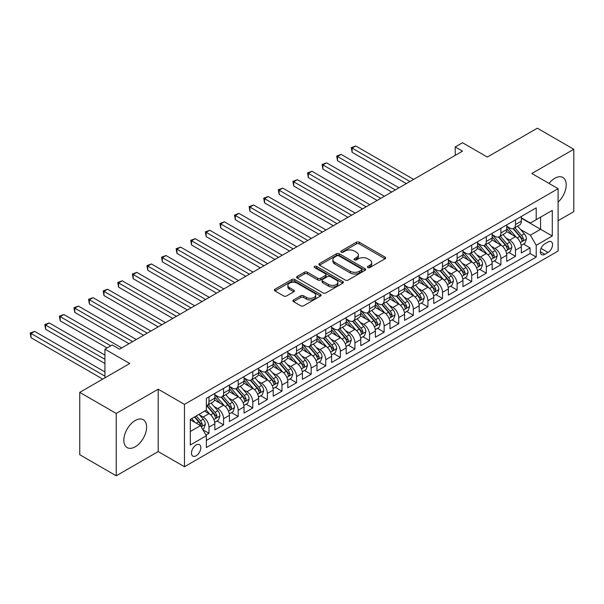 <?xml version="1.0" encoding="UTF-8"?>
<svg xmlns="http://www.w3.org/2000/svg" width="604" height="604" viewBox="0 0 604 604"><rect width="100%" height="100%" fill="white"/><g stroke="black" fill="none" stroke-linecap="round" stroke-linejoin="round"><path stroke-width="0.91" d="M367.828 267.557A1.419 0.815 0 0 0 369.837 267.557L385.058 258.769A2.023 1.17 0 0 0 385.646 257.946A2.023 1.17 0 0 0 385.058 257.115L359.267 242.227A2.023 1.17 0 0 0 356.405 242.227L341.184 251.015A1.419 0.815 0 0 0 340.769 251.596A1.419 0.815 0 0 0 341.184 252.178A1.419 0.815 0 0 0 343.185 252.178L345.156 251.037A6.485 3.745 0 0 1 354.329 251.037L356.473 252.276A6.485 3.745 0 0 1 358.376 254.926A6.485 3.745 0 0 1 356.473 257.576L354.503 258.708A1.419 0.815 0 0 0 354.087 259.29A1.419 0.815 0 0 0 354.503 259.871A1.419 0.815 0 0 0 356.511 259.871L358.482 258.731A6.485 3.745 0 0 1 367.647 258.731L369.799 259.969A6.485 3.745 0 0 1 371.702 262.619A6.485 3.745 0 0 1 369.799 265.262L367.828 266.402A1.419 0.815 0 0 0 367.413 266.983A1.419 0.815 0 0 0 367.828 267.557L367.828 266.402M135.213 446.809A16.097 9.294 120 0 0 145.73 432.623A16.097 9.294 120 0 0 143.261 419.72A16.097 9.294 120 0 0 135.213 420.52A16.097 9.294 120 0 0 124.696 434.706A16.097 9.294 120 0 0 127.165 447.609A16.097 9.294 120 0 0 135.213 446.809M558.111 202.091A16.097 9.294 120 0 0 562.875 177.463A16.097 9.294 120 0 0 554.827 178.255A16.097 9.294 120 0 0 549.036 183.427M196.149 455.786A6.606 3.813 120 0 0 200.46 449.965A6.606 3.813 120 0 0 199.448 444.672A6.606 3.813 120 0 0 196.149 444.997A6.606 3.813 120 0 0 191.83 450.818A6.606 3.813 120 0 0 192.842 456.111A6.606 3.813 120 0 0 196.149 455.786M293.514 299.962A2.023 1.17 0 0 0 292.917 300.792A2.023 1.17 0 0 0 293.514 301.615L300.747 305.79A2.023 1.17 0 0 0 303.608 305.79L320.52 296.036A2.023 1.17 0 0 0 321.109 295.205A2.023 1.17 0 0 0 320.52 294.382L294.729 279.493A2.023 1.17 0 0 0 291.868 279.493L274.956 289.248A2.023 1.17 0 0 0 274.367 290.079A2.023 1.17 0 0 0 274.956 290.901L283.699 295.952A2.023 1.17 0 0 0 286.56 295.952L293.801 291.77A2.023 1.17 0 0 0 294.39 290.947A2.023 1.17 0 0 0 293.801 290.116L289.467 287.617A5.421 3.126 0 0 1 287.874 285.405A5.421 3.126 0 0 1 291.226 282.513A5.421 3.126 0 0 1 297.13 283.193L314.103 292.993A5.421 3.126 0 0 1 315.696 295.205A5.421 3.126 0 0 1 312.351 298.097A5.421 3.126 0 0 1 306.439 297.417L303.608 295.786A2.023 1.17 0 0 0 300.747 295.786L293.514 299.962L293.514 301.615M558.111 220.687L573.8 211.627L573.8 149.271L537.311 128.207L487.322 157.063L462.513 142.74L455.212 146.953L462.513 151.166L119.524 349.188L112.223 344.975L104.93 349.188L104.93 377.84M116.24 413.438L116.24 475.793L158.203 451.573L158.203 389.21L116.24 413.438L79.751 392.374L129.739 363.51L104.93 349.188M158.203 389.21L184.469 404.378L558.111 188.667L558.111 251.022L184.469 466.741L184.469 404.378M573.8 149.271L531.837 173.499L558.111 188.667M345.299 280.067A2.023 1.17 0 0 0 348.168 280.067L365.073 270.313A2.023 1.17 0 0 0 365.662 269.482A2.023 1.17 0 0 0 365.073 268.659L339.282 253.771A2.023 1.17 0 0 0 336.42 253.771L319.516 263.525A2.023 1.17 0 0 0 318.92 264.356A2.023 1.17 0 0 0 319.516 265.179L345.299 280.067M315.137 267.866A1.419 0.815 0 0 1 316.579 268.063L316.579 266.379L342.793 281.517A2.023 1.17 0 0 1 343.389 282.347A2.023 1.17 0 0 1 342.793 283.17L325.888 292.932A2.023 1.17 0 0 1 323.027 292.932L297.236 278.044L297.236 276.39A2.023 1.17 0 0 0 296.647 277.213A2.023 1.17 0 0 0 297.236 278.044M297.236 276.39L304.469 272.215A2.023 1.17 0 0 1 307.338 272.215L317.795 278.248A2.023 1.17 0 0 0 320.664 278.248L325.458 275.477A2.023 1.17 0 0 0 326.054 274.654A2.023 1.17 0 0 0 325.458 273.823L314.571 267.542A1.419 0.815 0 0 1 314.156 266.96A1.419 0.815 0 0 1 315.031 266.205A1.419 0.815 0 0 1 316.579 266.379M116.24 475.793L79.751 454.729L79.751 392.374M205.964 435.031L208.992 433.287L202.936 429.791M199.486 414.903L203.155 417.024A8.26 4.764 60 0 1 208.992 427.134L214.828 423.766L214.828 429.912L223.586 424.861L216.949 421.026M214.088 406.477L217.75 408.598A8.26 4.764 60 0 1 223.586 418.708L229.422 415.333L229.422 421.486L238.18 416.435L231.543 412.6M228.682 398.051L232.344 400.165A8.26 4.764 60 0 1 238.18 410.282L244.024 406.907L244.024 413.061L252.774 408.002L246.138 404.174M243.276 389.625L246.938 391.739A8.26 4.764 60 0 1 252.774 401.856L258.618 398.481L258.618 404.635L267.376 399.576L260.732 395.748M257.87 381.2L261.532 383.313A8.26 4.764 60 0 1 267.376 393.43L273.212 390.056L273.212 396.209L281.97 391.15L275.326 387.315M272.464 372.774L276.126 374.888A8.26 4.764 60 0 1 281.97 385.005L287.806 381.63L287.806 387.783L296.564 382.725L289.92 378.889M287.059 364.348L290.728 366.462A8.26 4.764 60 0 1 296.564 376.571L302.4 373.204L302.4 379.357L311.158 374.299L304.514 370.463M301.653 355.922L305.322 358.036A8.26 4.764 60 0 1 311.158 368.146L316.994 364.778L316.994 370.932L325.752 365.873L319.116 362.038M316.254 347.496L319.916 349.61A8.26 4.764 60 0 1 325.752 359.72L331.588 356.352L331.588 362.506L340.346 357.447L333.71 353.612M330.849 339.071L334.51 341.184A8.26 4.764 60 0 1 340.346 351.294L346.19 347.927L346.19 354.072L354.941 349.021L348.304 345.186M345.443 330.645L349.104 332.759A8.26 4.764 60 0 1 354.941 342.868L360.784 339.501L360.784 345.647L369.542 340.596L362.898 336.76M360.037 322.211L363.699 324.333A8.26 4.764 60 0 1 369.542 334.442L375.378 331.075L375.378 337.221L384.136 332.17L377.492 328.334M374.631 313.786L378.3 315.907A8.26 4.764 60 0 1 384.136 326.017L389.973 322.642L389.973 328.795L398.731 323.744L392.087 319.909M389.225 305.36L392.894 307.474A8.26 4.764 60 0 1 398.731 317.591L404.567 314.216L404.567 320.369L413.325 315.311L406.681 311.483M403.819 296.934L407.489 299.048A8.26 4.764 60 0 1 413.325 309.165L419.161 305.79L419.161 311.943L427.919 306.885L421.282 303.057M418.421 288.508L422.083 290.622A8.26 4.764 60 0 1 427.919 300.739L433.755 297.364L433.755 303.518L442.513 298.459L435.877 294.624M433.015 280.082L436.677 282.196A8.26 4.764 60 0 1 442.513 292.313L448.357 288.938L448.357 295.092L457.115 290.033L450.471 286.198M447.609 271.657L451.271 273.771A8.26 4.764 60 0 1 457.115 283.88L462.951 280.513L462.951 286.666L471.709 281.607L465.065 277.772M462.203 263.231L465.865 265.345A8.26 4.764 60 0 1 471.709 275.454L477.545 272.087L477.545 278.24L486.303 273.182L479.659 269.346M476.798 254.805L480.467 256.919A8.26 4.764 60 0 1 486.303 267.028L492.139 263.661L492.139 269.814L500.897 264.756L494.253 260.92M491.392 246.379L495.061 248.493A8.26 4.764 60 0 1 500.897 258.603L506.733 255.235L506.733 261.381L515.491 256.33L515.491 250.177A8.26 4.764 -120 0 0 509.655 240.067L505.986 237.953M508.847 252.495L515.491 256.33M214.828 423.766A8.26 4.764 -120 0 0 208.992 413.649L204.613 411.12M229.422 415.333A8.26 4.764 -120 0 0 223.586 405.224L214.563 400.014M244.024 406.907A8.26 4.764 -120 0 0 238.18 396.798L229.158 391.588M258.618 398.481A8.26 4.764 -120 0 0 252.774 388.372L243.752 383.163M273.212 390.056A8.26 4.764 -120 0 0 267.376 379.946L258.346 374.737M287.806 381.63A8.26 4.764 -120 0 0 281.97 371.52L272.94 366.311M302.4 373.204A8.26 4.764 -120 0 0 296.564 363.095L287.534 357.878M316.994 364.778A8.26 4.764 -120 0 0 311.158 354.669L302.136 349.452M331.588 356.352A8.26 4.764 -120 0 0 325.752 346.235L316.73 341.026M346.19 347.927A8.26 4.764 -120 0 0 340.346 337.81L331.324 332.6M360.784 339.501A8.26 4.764 -120 0 0 354.941 329.384L345.918 324.174M375.378 331.075A8.26 4.764 -120 0 0 369.542 320.958L360.512 315.749M389.973 322.642A8.26 4.764 -120 0 0 384.136 312.532L375.107 307.323M404.567 314.216A8.26 4.764 -120 0 0 398.731 304.106L389.701 298.897M419.161 305.79A8.26 4.764 -120 0 0 413.325 295.681L404.303 290.471M433.755 297.364A8.26 4.764 -120 0 0 427.919 287.255L418.897 282.045M448.357 288.938A8.26 4.764 -120 0 0 442.513 278.829L433.491 273.62M462.951 280.513A8.26 4.764 -120 0 0 457.115 270.403L448.085 265.186M477.545 272.087A8.26 4.764 -120 0 0 471.709 261.977L462.679 256.76M492.139 263.661A8.26 4.764 -120 0 0 486.303 253.544L477.273 248.335M506.733 255.235A8.26 4.764 -120 0 0 500.897 245.118L491.867 239.909M548.039 242L544.831 243.857A6.402 3.692 120 0 0 540.648 249.497A6.402 3.692 120 0 0 541.629 254.624A6.402 3.692 120 0 0 544.831 254.307L548.039 252.449A6.402 3.692 120 0 0 552.222 246.817A6.402 3.692 120 0 0 551.241 241.683A6.402 3.692 120 0 0 548.039 242M190.313 431.513L200.528 425.616L206.364 435.726L206.364 447.526L536.216 257.085L536.216 245.292L530.38 235.175L520.588 229.52M206.364 435.726L190.313 444.997L190.313 419.38L206.364 410.108L206.364 398.315L536.216 207.874L536.216 219.675L552.275 210.403L552.275 236.021L536.216 245.292M214.828 394.774L217.75 396.458A8.26 4.764 60 0 0 221.879 396.873L227.716 393.498A8.26 4.764 -120 0 0 229.422 389.716L229.422 384.997M229.422 386.349L232.344 388.032A8.26 4.764 60 0 0 236.474 388.44L242.31 385.073A8.26 4.764 -120 0 0 244.024 381.29L244.024 376.571M244.024 377.923L246.938 379.606A8.26 4.764 60 0 0 251.068 380.014L256.904 376.647A8.26 4.764 -120 0 0 258.618 372.864L258.618 368.146M258.618 369.497L261.532 371.181A8.26 4.764 60 0 0 265.662 371.588L271.498 368.221A8.26 4.764 -120 0 0 273.212 364.438L273.212 359.72M273.212 361.071L276.126 362.755A8.26 4.764 60 0 0 280.256 363.163L286.1 359.795A8.26 4.764 -120 0 0 287.806 356.013L287.806 351.294M287.806 352.645L290.728 354.329A8.26 4.764 60 0 0 294.85 354.737L300.694 351.369A8.26 4.764 -120 0 0 302.4 347.587L302.4 342.868M302.4 344.22L305.322 345.903A8.26 4.764 60 0 0 309.452 346.311L315.288 342.944A8.26 4.764 -120 0 0 316.994 339.161L316.994 334.442M316.994 335.794L319.916 337.477A8.26 4.764 60 0 0 324.046 337.885L329.882 334.51A8.26 4.764 -120 0 0 331.588 330.735L331.588 326.017M331.588 327.36L334.51 329.052A8.26 4.764 60 0 0 338.64 329.459L344.476 326.084A8.26 4.764 -120 0 0 346.19 322.309L346.19 317.591M346.19 318.935L349.104 320.626A8.26 4.764 60 0 0 353.234 321.034L359.07 317.659A8.26 4.764 -120 0 0 360.784 313.884L360.784 309.165M360.784 310.509L363.699 312.192A8.26 4.764 60 0 0 367.828 312.608L373.665 309.233A8.26 4.764 -120 0 0 375.378 305.458L375.378 300.739M375.378 302.083L378.3 303.767A8.26 4.764 60 0 0 382.423 304.182L388.266 300.807A8.26 4.764 -120 0 0 389.973 297.025L389.973 292.306M389.973 293.657L392.894 295.341A8.26 4.764 60 0 0 397.017 295.749L402.86 292.381A8.26 4.764 -120 0 0 404.567 288.599L404.567 283.88M404.567 285.231L407.489 286.915A8.26 4.764 60 0 0 411.618 287.323L417.455 283.956A8.26 4.764 -120 0 0 419.161 280.173L419.161 275.454M419.161 276.806L422.083 278.489A8.26 4.764 60 0 0 426.213 278.897L432.049 275.53A8.26 4.764 -120 0 0 433.755 271.747L433.755 267.028M433.755 268.38L436.677 270.063A8.26 4.764 60 0 0 440.807 270.471L446.643 267.104A8.26 4.764 -120 0 0 448.357 263.321L448.357 258.603M448.357 259.954L451.271 261.638A8.26 4.764 60 0 0 455.401 262.045L461.237 258.678A8.26 4.764 -120 0 0 462.951 254.896L462.951 250.177M462.951 251.528L465.865 253.212A8.26 4.764 60 0 0 469.995 253.62L475.831 250.252A8.26 4.764 -120 0 0 477.545 246.47L477.545 241.751M477.545 243.102L480.467 244.786A8.26 4.764 60 0 0 484.589 245.194L490.433 241.819A8.26 4.764 -120 0 0 492.139 238.044L492.139 233.325M492.139 234.669L495.061 236.36A8.26 4.764 60 0 0 499.183 236.768L505.027 233.393A8.26 4.764 -120 0 0 506.733 229.618L506.733 224.899M206.364 440.444L530.086 253.552L530.086 247.904L521.327 252.955L521.327 246.809A8.26 4.764 -120 0 0 515.491 236.692L506.469 231.483M506.733 226.243L509.655 227.934A8.26 4.764 -120 0 0 513.785 228.342A8.26 4.764 -120 0 0 515.491 224.56L515.491 219.841M513.785 228.342L519.621 224.967A8.26 4.764 -120 0 0 521.327 221.192L521.327 216.474M208.992 396.798L208.992 401.517A8.26 4.764 60 0 1 207.285 405.299A8.26 4.764 60 0 1 206.364 405.631M207.285 405.299L213.121 401.924A8.26 4.764 -120 0 0 214.828 398.149L214.828 393.43M223.586 388.372L223.586 393.091A8.26 4.764 60 0 1 221.879 396.873M238.18 379.946L238.18 384.665A8.26 4.764 60 0 1 236.474 388.44M252.774 371.52L252.774 376.239A8.26 4.764 60 0 1 251.068 380.014M267.376 363.095L267.376 367.813A8.26 4.764 60 0 1 265.662 371.588M281.97 354.669L281.97 359.388A8.26 4.764 60 0 1 280.256 363.163M296.564 346.235L296.564 350.954A8.26 4.764 60 0 1 294.85 354.737M311.158 337.81L311.158 342.528A8.26 4.764 60 0 1 309.452 346.311M325.752 329.384L325.752 334.103A8.26 4.764 60 0 1 324.046 337.885M340.346 320.958L340.346 325.677A8.26 4.764 60 0 1 338.64 329.459M354.941 312.532L354.941 317.251A8.26 4.764 60 0 1 353.234 321.034M369.542 304.106L369.542 308.825A8.26 4.764 60 0 1 367.828 312.608M384.136 295.681L384.136 300.399A8.26 4.764 60 0 1 382.423 304.182M398.731 287.255L398.731 291.974A8.26 4.764 60 0 1 397.017 295.749M413.325 278.829L413.325 283.548A8.26 4.764 60 0 1 411.618 287.323M427.919 270.403L427.919 275.122A8.26 4.764 60 0 1 426.213 278.897M442.513 261.977L442.513 266.696A8.26 4.764 60 0 1 440.807 270.471M457.115 253.544L457.115 258.263A8.26 4.764 60 0 1 455.401 262.045M471.709 245.118L471.709 249.837A8.26 4.764 60 0 1 469.995 253.62M486.303 236.692L486.303 241.411A8.26 4.764 60 0 1 484.589 245.194M500.897 228.267L500.897 232.985A8.26 4.764 60 0 1 499.183 236.768M500.897 258.603L500.897 264.756M486.303 267.028L486.303 273.182M471.709 275.454L471.709 281.607M457.115 283.88L457.115 290.033M442.513 292.313L442.513 298.459M427.919 300.739L427.919 306.885M413.325 309.165L413.325 315.311M398.731 317.591L398.731 323.744M384.136 326.017L384.136 332.17M369.542 334.442L369.542 340.596M354.941 342.868L354.941 349.021M340.346 351.294L340.346 357.447M325.752 359.72L325.752 365.873M311.158 368.146L311.158 374.299M296.564 376.571L296.564 382.725M281.97 385.005L281.97 391.15M267.376 393.43L267.376 399.576M252.774 401.856L252.774 408.002M238.18 410.282L238.18 416.435M223.586 418.708L223.586 424.861M208.992 427.134L208.992 433.287M200.528 425.616L190.313 419.72M530.38 235.175L540.595 229.278L540.595 217.146L552.275 210.403M521.327 218.157L552.275 236.021M521.327 217.817L530.38 223.042L536.216 219.675M158.203 451.573L184.469 466.741M455.212 146.953L455.212 155.379M523.449 244.069L530.086 247.904M530.086 253.552L536.216 257.085M368.395 267.761L369.799 266.953A6.485 3.745 0 0 0 371.702 264.303L371.702 262.619M358.376 254.926L358.376 256.609A6.485 3.745 0 0 1 356.473 259.259L355.069 260.067M385.027 258.784L359.267 243.918A2.023 1.17 0 0 0 356.405 243.918L341.751 252.374M365.043 270.328L339.282 255.454A2.023 1.17 0 0 0 336.42 255.454L319.539 265.194M361.486 270.063A1.419 0.815 0 0 0 361.902 269.482A1.419 0.815 0 0 0 361.486 268.901L338.852 255.832A1.419 0.815 0 0 0 336.851 255.832L334.775 257.032A6.485 3.745 0 0 0 332.872 259.682A6.485 3.745 0 0 0 334.775 262.325L350.244 271.264A6.485 3.745 0 0 0 359.41 271.264L361.486 270.063L361.486 271.747A1.419 0.815 0 0 0 361.902 271.166L361.902 269.482M332.872 259.682L332.872 261.366A6.485 3.745 0 0 0 334.775 264.016L334.775 262.325M361.486 271.747L359.41 272.948A6.485 3.745 0 0 1 350.244 272.948L334.775 264.016M297.266 278.059L304.469 273.899L304.469 272.215M326.054 274.654L326.054 276.338A2.023 1.17 0 0 1 325.458 277.168L320.664 279.939A2.023 1.17 0 0 1 317.795 279.939L307.338 273.899A2.023 1.17 0 0 0 304.469 273.899M316.579 268.063L342.77 283.185M328.644 284.514A5.421 3.126 0 0 0 334.556 285.194A5.421 3.126 0 0 0 337.9 282.302A5.421 3.126 0 0 0 336.315 280.09L330.328 276.64A2.023 1.17 0 0 0 327.466 276.64L322.664 279.41A2.023 1.17 0 0 0 322.075 280.233A2.023 1.17 0 0 0 322.664 281.064L328.644 284.514L328.644 286.198A5.421 3.126 0 0 0 334.556 286.877A5.421 3.126 0 0 0 337.9 283.986L337.9 282.302M322.075 280.233L322.075 281.917A2.023 1.17 0 0 0 322.664 282.748L322.664 281.064M328.644 286.198L322.664 282.748M315.696 295.205L315.696 296.889A5.421 3.126 0 0 1 312.351 299.78A5.421 3.126 0 0 1 306.439 299.101L303.608 297.47A2.023 1.17 0 0 0 300.747 297.47L293.536 301.63M287.874 285.405L287.874 287.089A5.421 3.126 0 0 0 289.467 289.301L289.467 287.617M293.771 291.792L289.467 289.301M320.49 296.051L294.729 281.177A2.023 1.17 0 0 0 291.868 281.177L274.986 290.924M521.207 245.36L524.982 243.186L526.439 238.973A5.466 3.156 -120 0 0 524.31 233.831L517.636 226.115M516.307 237.229L508.394 228.07A15.787 9.113 -120 0 0 506.733 226.334M511.966 234.662L507.541 229.535A13.107 7.565 -120 0 0 506.733 228.659M413.619 179.396L355.748 145.987L352.102 148.093L352.102 152.306L406.318 183.608M513.038 228.637L519.78 236.443A5.466 3.156 60 0 1 521.735 240.211L522.128 240.86L522.868 240.762L523.487 239.207A5.466 3.156 -120 0 0 521.531 235.432L514.865 227.716M513.438 228.508L520.686 236.904A2.786 1.608 60 0 1 521.388 237.991L523.487 239.207M352.102 152.306L351.294 147.625L409.965 181.502M351.294 147.625L355.748 145.987M506.613 253.786L510.38 251.611L511.845 247.398A5.466 3.156 -120 0 0 509.716 242.257L503.041 234.541M501.705 245.654L493.8 236.496A15.787 9.113 -120 0 0 492.139 234.76M497.371 243.087L492.947 237.961A13.107 7.565 -120 0 0 492.139 237.085M399.025 187.821L341.154 154.413L337.5 156.519L337.5 160.732L391.724 192.034M498.443 237.062L505.186 244.869A5.466 3.156 60 0 1 507.141 248.644L507.534 249.286L508.274 249.188L508.893 247.632A5.466 3.156 -120 0 0 506.937 243.865L500.271 236.141M498.836 236.934L506.084 245.33A2.786 1.608 60 0 1 506.786 246.417L508.893 247.632M337.5 160.732L336.7 156.051L395.371 189.928M336.7 156.051L341.154 154.413M492.018 262.212L495.786 260.037L497.251 255.824A5.466 3.156 -120 0 0 495.114 250.69L488.447 242.967M487.111 254.08L479.206 244.922A15.787 9.113 -120 0 0 477.545 243.186M482.777 251.513L478.353 246.394A13.107 7.565 -120 0 0 477.545 245.511M384.423 196.247L326.56 162.838L322.906 164.945L322.906 169.158L377.13 200.46M483.849 245.488L490.591 253.303A5.466 3.156 60 0 1 492.539 257.07L492.94 257.719L493.679 257.614L494.291 256.058A5.466 3.156 -120 0 0 492.343 252.291L485.676 244.567M484.242 245.36L491.49 253.756A2.786 1.608 60 0 1 492.192 254.843L494.291 256.058M322.906 169.158L322.106 164.477L380.777 198.354M322.106 164.477L326.56 162.838M477.424 270.637L481.192 268.463L482.649 264.25A5.466 3.156 -120 0 0 480.52 259.116L473.853 251.392M472.517 262.506L464.612 253.348A15.787 9.113 -120 0 0 462.951 251.619M468.183 259.939L463.759 254.82A13.107 7.565 -120 0 0 462.951 253.937M369.829 204.673L311.958 171.264L308.312 173.371L308.312 177.584L362.536 208.886M469.255 253.914L475.997 261.728A5.466 3.156 60 0 1 477.945 265.496L478.345 266.145L479.085 266.039L479.697 264.484A5.466 3.156 -120 0 0 477.749 260.717L471.082 252.993M469.648 253.786L476.896 262.181A2.786 1.608 60 0 1 477.598 263.269L479.697 264.484M308.312 177.584L307.512 172.91L366.183 206.779M307.512 172.91L311.958 171.264M462.83 279.063L466.598 276.889L468.055 272.676A5.466 3.156 -120 0 0 465.926 267.542L459.259 259.818M457.923 270.932L450.01 261.781A15.787 9.113 -120 0 0 448.357 260.045M453.581 268.365L449.165 263.246A13.107 7.565 -120 0 0 448.357 262.363M355.235 213.099L297.364 179.69L293.718 181.796L293.718 186.009L347.934 217.312M454.661 262.34L461.403 270.154A5.466 3.156 60 0 1 463.351 273.922L463.751 274.571L464.491 274.465L465.103 272.91A5.466 3.156 -120 0 0 463.155 269.142L456.488 261.419M455.054 262.212L462.302 270.607A2.786 1.608 60 0 1 463.004 271.694L465.103 272.91M293.718 186.009L292.917 181.336L351.588 215.205M292.917 181.336L297.364 179.69M448.228 287.496L452.003 285.315L453.461 281.102A5.466 3.156 -120 0 0 451.331 275.968L444.665 268.244M443.328 279.358L435.416 270.207A15.787 9.113 -120 0 0 433.755 268.47M438.987 276.791L434.563 271.672A13.107 7.565 -120 0 0 433.755 270.788M340.641 221.525L282.77 188.116L279.123 190.222L279.123 194.435L333.34 225.737M440.059 270.766L446.809 278.58A5.466 3.156 60 0 1 448.757 282.347L449.157 282.997L449.897 282.891L450.509 281.336A5.466 3.156 -120 0 0 448.561 277.568L441.886 269.845M440.459 270.645L447.707 279.033A2.786 1.608 60 0 1 448.41 280.12L450.509 281.336M279.123 194.435L278.316 189.762L336.994 223.631M278.316 189.762L282.77 188.116M433.634 295.922L437.409 293.74L438.866 289.527A5.466 3.156 -120 0 0 436.737 284.393L430.071 276.67M428.734 287.791L420.822 278.633A15.787 9.113 -120 0 0 419.161 276.896M424.393 285.216L419.969 280.097A13.107 7.565 -120 0 0 419.161 279.214M326.047 229.95L268.176 196.542L264.529 198.648L264.529 202.861L318.746 234.163M425.465 279.199L432.215 287.006A5.466 3.156 60 0 1 434.163 290.773L434.563 291.422L435.295 291.317L435.914 289.761A5.466 3.156 -120 0 0 433.966 285.994L427.292 278.27M425.865 279.071L433.113 287.459A2.786 1.608 60 0 1 433.815 288.546L435.914 289.761M264.529 202.861L263.721 198.188L322.393 232.057M263.721 198.188L268.176 196.542M419.04 304.348L422.815 302.166L424.272 297.953A5.466 3.156 -120 0 0 422.143 292.819L415.469 285.096M414.133 296.217L406.228 287.059A15.787 9.113 -120 0 0 404.567 285.322M409.799 293.642L405.375 288.523A13.107 7.565 -120 0 0 404.567 287.64M311.453 238.376L253.582 204.967L249.935 207.074L249.935 211.287L304.152 242.597M410.871 287.625L417.613 295.432A5.466 3.156 60 0 1 419.569 299.199L419.961 299.848L420.701 299.743L421.32 298.187A5.466 3.156 -120 0 0 419.365 294.42L412.698 286.696M411.271 287.496L418.519 295.885A2.786 1.608 60 0 1 419.221 296.979L421.32 298.187M249.935 211.287L249.127 206.613L307.798 240.49M249.127 206.613L253.582 204.967M404.446 312.774L408.213 310.592L409.678 306.379A5.466 3.156 -120 0 0 407.549 301.245L400.875 293.521M399.538 304.642L391.634 295.484A15.787 9.113 -120 0 0 389.973 293.748M395.205 302.068L390.78 296.949A13.107 7.565 -120 0 0 389.973 296.066M296.851 246.809L238.988 213.393L235.333 215.5L235.333 219.713L289.558 251.022M396.277 296.051L403.019 303.857A5.466 3.156 60 0 1 404.974 307.625L405.367 308.274L406.107 308.168L406.726 306.613A5.466 3.156 -120 0 0 404.771 302.846L398.104 295.13M396.669 295.922L403.917 304.31A2.786 1.608 60 0 1 404.62 305.405L406.726 306.613M235.333 219.713L234.533 215.039L293.204 248.916M234.533 215.039L238.988 213.393M389.852 321.2L393.619 319.025L395.084 314.805A5.466 3.156 -120 0 0 392.947 309.671L386.281 301.955M384.944 313.068L377.039 303.91A15.787 9.113 -120 0 0 375.378 302.174M380.611 310.494L376.186 305.375A13.107 7.565 -120 0 0 375.378 304.499M282.257 255.235L224.386 221.819L220.739 223.925L220.739 228.138L274.963 259.448M381.683 304.476L388.425 312.283A5.466 3.156 60 0 1 390.373 316.051L390.773 316.7L391.513 316.594L392.124 315.039A5.466 3.156 -120 0 0 390.176 311.271L383.51 303.555M382.075 304.348L389.323 312.736A2.786 1.608 60 0 1 390.025 313.831L392.124 315.039M220.739 228.138L219.939 223.465L278.61 257.342M219.939 223.465L224.386 221.819M375.258 329.625L379.025 327.451L380.482 323.238A5.466 3.156 -120 0 0 378.353 318.097L371.687 310.381M370.35 321.494L362.445 312.336A15.787 9.113 -120 0 0 360.784 310.599M366.016 318.927L361.592 313.801A13.107 7.565 -120 0 0 360.784 312.925M267.663 263.661L209.792 230.252L206.145 232.359L206.145 236.572L260.369 267.874M367.089 312.902L373.831 320.709A5.466 3.156 60 0 1 375.779 324.476L376.179 325.126L376.919 325.02L377.53 323.465A5.466 3.156 -120 0 0 375.582 319.697L368.916 311.981M367.481 312.774L374.729 321.162A2.786 1.608 60 0 1 375.431 322.257L377.53 323.465M206.145 236.572L205.345 231.891L264.016 265.768M205.345 231.891L209.792 230.252M360.656 338.051L364.431 335.877L365.888 331.664A5.466 3.156 -120 0 0 363.759 326.522L357.092 318.806M355.756 329.92L347.844 320.762A15.787 9.113 -120 0 0 346.19 319.025M351.415 327.353L346.998 322.226A13.107 7.565 -120 0 0 346.19 321.351M253.068 272.087L195.198 238.678L191.551 240.785L191.551 244.998L245.768 276.3M352.487 321.328L359.237 329.135A5.466 3.156 60 0 1 361.184 332.902L361.585 333.551L362.325 333.453L362.936 331.898A5.466 3.156 -120 0 0 360.988 328.123L354.322 320.407M352.887 321.2L360.135 329.595A2.786 1.608 60 0 1 360.837 330.682L362.936 331.898M191.551 244.998L190.751 240.317L249.422 274.193M190.751 240.317L195.198 238.678M346.062 346.477L349.837 344.303L351.294 340.09A5.466 3.156 -120 0 0 349.165 334.948L342.498 327.232M341.162 338.346L333.249 329.188A15.787 9.113 -120 0 0 331.588 327.451M336.821 335.779L332.396 330.652A13.107 7.565 -120 0 0 331.588 329.776M238.474 280.513L180.604 247.104L176.957 249.21L176.957 253.423L231.173 284.726M337.893 329.754L344.642 337.561A5.466 3.156 60 0 1 346.59 341.336L346.99 341.977L347.73 341.879L348.342 340.324A5.466 3.156 -120 0 0 346.394 336.556L339.72 328.833M338.293 329.625L345.541 338.021A2.786 1.608 60 0 1 346.243 339.108L348.342 340.324M176.957 253.423L176.149 248.742L234.828 282.619M176.149 248.742L180.604 247.104M331.468 354.903L335.243 352.728L336.7 348.516A5.466 3.156 -120 0 0 334.571 343.382L327.904 335.658M326.568 346.772L318.655 337.613A15.787 9.113 -120 0 0 316.994 335.877M322.226 344.204L317.802 339.086A13.107 7.565 -120 0 0 316.994 338.202M223.88 288.938L166.009 255.53L162.363 257.636L162.363 261.849L216.579 293.151M323.299 338.18L330.048 345.994A5.466 3.156 60 0 1 331.996 349.761L332.396 350.411L333.129 350.305L333.748 348.75A5.466 3.156 -120 0 0 331.8 344.982L325.126 337.258M323.699 338.051L330.947 346.447A2.786 1.608 60 0 1 331.649 347.534L333.748 348.75M162.363 261.849L161.555 257.168L220.226 291.045M161.555 257.168L166.009 255.53M316.873 363.329L320.649 361.154L322.106 356.941A5.466 3.156 -120 0 0 319.977 351.807L313.302 344.084M311.966 355.197L304.061 346.039A15.787 9.113 -120 0 0 302.4 344.31M307.632 352.63L303.208 347.511A13.107 7.565 -120 0 0 302.4 346.628M209.286 297.364L151.415 263.956L147.761 266.062L147.761 270.275L201.985 301.577M308.704 346.605L315.447 354.42A5.466 3.156 60 0 1 317.402 358.187L317.795 358.836L318.534 358.731L319.154 357.175A5.466 3.156 -120 0 0 317.198 353.408L310.531 345.684M309.105 346.477L316.353 354.873A2.786 1.608 60 0 1 317.055 355.96L319.154 357.175M147.761 270.275L146.961 265.601L205.632 299.471M146.961 265.601L151.415 263.956M302.279 371.754L306.047 369.58L307.512 365.367A5.466 3.156 -120 0 0 305.382 360.233L298.708 352.51M297.372 363.623L289.467 354.473A15.787 9.113 -120 0 0 287.806 352.736M293.038 361.056L288.614 355.937A13.107 7.565 -120 0 0 287.806 355.054M194.684 305.79L136.821 272.381L133.167 274.488L133.167 278.701L187.391 310.003M294.11 355.031L300.852 362.845A5.466 3.156 60 0 1 302.808 366.613L303.2 367.262L303.94 367.156L304.559 365.601A5.466 3.156 -120 0 0 302.604 361.834L295.937 354.11M294.503 354.903L301.751 363.298A2.786 1.608 60 0 1 302.453 364.386L304.559 365.601M133.167 278.701L132.367 274.027L191.038 307.897M132.367 274.027L136.821 272.381M287.685 380.188L291.453 378.006L292.917 373.793A5.466 3.156 -120 0 0 290.781 368.659L284.114 360.935M282.778 372.049L274.873 362.898A15.787 9.113 -120 0 0 273.212 361.162M278.444 369.482L274.02 364.363A13.107 7.565 -120 0 0 273.212 363.48M180.09 314.216L122.219 280.807L118.573 282.914L118.573 287.127L172.797 318.429M279.516 363.457L286.258 371.271A5.466 3.156 60 0 1 288.206 375.039L288.606 375.688L289.346 375.582L289.958 374.027A5.466 3.156 -120 0 0 288.01 370.26L281.343 362.536M279.909 363.336L287.157 371.724A2.786 1.608 60 0 1 287.859 372.811L289.958 374.027M118.573 287.127L117.772 282.453L176.444 316.322M117.772 282.453L122.219 280.807M273.091 388.614L276.858 386.432L278.316 382.219A5.466 3.156 -120 0 0 276.187 377.085L269.52 369.361M268.184 380.482L260.279 371.324A15.787 9.113 -120 0 0 258.618 369.588M263.85 377.908L259.426 372.789A13.107 7.565 -120 0 0 258.618 371.905M165.496 322.642L107.625 289.233L103.979 291.339L103.979 295.552L158.203 326.855M264.922 371.89L271.664 379.697A5.466 3.156 60 0 1 273.612 383.464L274.012 384.114L274.752 384.008L275.364 382.453A5.466 3.156 -120 0 0 273.416 378.685L266.749 370.962M265.315 371.762L272.563 380.15A2.786 1.608 60 0 1 273.265 381.237L275.364 382.453M103.979 295.552L103.178 290.879L161.849 324.748M103.178 290.879L107.625 289.233M258.489 397.039L262.264 394.857L263.721 390.645A5.466 3.156 -120 0 0 261.592 385.511L254.926 377.787M253.589 388.908L245.677 379.75A15.787 9.113 -120 0 0 244.024 378.013M249.248 386.334L244.831 381.215A13.107 7.565 -120 0 0 244.024 380.331M150.902 331.067L93.031 297.659L89.384 299.765L89.384 303.978L143.601 335.288M250.32 380.316L257.07 388.123A5.466 3.156 60 0 1 259.018 391.89L259.418 392.54L260.158 392.434L260.769 390.879A5.466 3.156 -120 0 0 258.822 387.111L252.155 379.387M250.72 380.188L257.968 388.576A2.786 1.608 60 0 1 258.671 389.671L260.769 390.879M89.384 303.978L88.584 299.305L147.255 333.182M88.584 299.305L93.031 297.659M243.895 405.465L247.67 403.283L249.127 399.07A5.466 3.156 -120 0 0 246.998 393.936L240.332 386.213M238.995 397.334L231.083 388.176A15.787 9.113 -120 0 0 229.422 386.439M234.654 394.759L230.23 389.64A13.107 7.565 -120 0 0 229.422 388.757M136.308 339.501L78.437 306.085L74.79 308.191L74.79 312.404L129.007 343.714M235.726 388.742L242.476 396.549A5.466 3.156 60 0 1 244.424 400.316L244.824 400.965L245.564 400.86L246.175 399.304A5.466 3.156 -120 0 0 244.227 395.537L237.553 387.821M236.126 388.614L243.374 397.002A2.786 1.608 60 0 1 244.076 398.096L246.175 399.304M74.79 312.404L73.982 307.73L132.661 341.607M73.982 307.73L78.437 306.085M229.301 413.891L233.076 411.717L234.533 407.496A5.466 3.156 -120 0 0 232.404 402.362L225.737 394.646M224.401 405.76L216.489 396.601A15.787 9.113 -120 0 0 214.828 394.865M220.06 403.185L215.636 398.066A13.107 7.565 -120 0 0 214.828 397.19M121.714 347.927L63.843 314.51L60.196 316.617L60.196 320.837L107.119 347.927M221.132 397.168L227.882 404.974A5.466 3.156 60 0 1 229.83 408.742L230.23 409.391L230.962 409.286L231.581 407.73A5.466 3.156 -120 0 0 229.633 403.963L222.959 396.247M221.532 397.039L228.78 405.427A2.786 1.608 60 0 1 229.482 406.522L231.581 407.73M60.196 320.837L59.388 316.156L110.766 345.82M59.388 316.156L63.843 314.51M214.707 422.317L218.482 420.142L219.939 415.929A5.466 3.156 -120 0 0 217.81 410.788L211.136 403.072M209.799 414.185L206.311 410.139M205.466 411.618L204.899 410.962M104.93 355.084L49.249 322.944L45.594 325.05L45.594 329.263L104.93 363.517M206.538 405.594L213.28 413.4A5.466 3.156 60 0 1 215.235 417.168L215.628 417.817L216.368 417.711L216.987 416.156A5.466 3.156 -120 0 0 215.032 412.389L208.365 404.672M206.938 405.465L214.186 413.853A2.786 1.608 60 0 1 214.888 414.948L216.987 416.156M45.594 329.263L44.794 324.582L104.93 359.297M44.794 324.582L49.249 322.944M202.642 429.285L203.88 428.568L205.345 424.355A5.466 3.156 -120 0 0 203.216 419.214L199.01 414.359M195.092 422.483L191.717 418.572M190.872 420.044L190.313 419.395M104.93 371.943L34.654 331.369L31 333.476L31 337.689L102.74 379.101M194.488 416.971L198.686 421.826A5.466 3.156 60 0 1 200.641 425.594L201.034 426.243L201.774 426.145L202.393 424.589A5.466 3.156 -120 0 0 200.437 420.814L196.24 415.96M194.828 416.775L199.584 422.287A2.786 1.608 60 0 1 200.286 423.374L202.393 424.589M31 337.689L30.2 333.008L104.93 376.156M30.2 333.008L34.654 331.369M203.155 417.024L208.992 413.649M217.75 408.598L223.586 405.224M232.344 400.165L238.18 396.798M246.938 391.739L252.774 388.372M261.532 383.313L267.376 379.946M276.126 374.888L281.97 371.52M290.728 366.462L296.564 363.095M305.322 358.036L311.158 354.669M319.916 349.61L325.752 346.235M334.51 341.184L340.346 337.81M349.104 332.759L354.941 329.384M363.699 324.333L369.542 320.958M378.3 315.907L384.136 312.532M392.894 307.474L398.731 304.106M407.489 299.048L413.325 295.681M422.083 290.622L427.919 287.255M436.677 282.196L442.513 278.829M451.271 273.771L457.115 270.403M465.865 265.345L471.709 261.977M480.467 256.919L486.303 253.544M495.061 248.493L500.897 245.118M509.655 240.067L515.491 236.692M515.491 224.56L521.327 221.192M208.992 401.517L214.828 398.149M223.586 393.091L229.422 389.716M238.18 384.665L244.024 381.29M252.774 376.239L258.618 372.864M267.376 367.813L273.212 364.438M281.97 359.388L287.806 356.013M296.564 350.954L302.4 347.587M311.158 342.528L316.994 339.161M325.752 334.103L331.588 330.735M340.346 325.677L346.19 322.309M354.941 317.251L360.784 313.884M369.542 308.825L375.378 305.458M384.136 300.399L389.973 297.025M398.731 291.974L404.567 288.599M413.325 283.548L419.161 280.173M427.919 275.122L433.755 271.747M442.513 266.696L448.357 263.321M457.115 258.263L462.951 254.896M471.709 249.837L477.545 246.47M486.303 241.411L492.139 238.044M500.897 232.985L506.733 229.618M515.491 250.177L521.327 246.809M541.041 248.41L548.039 252.449M540.301 251.694L544.831 254.307M369.799 266.953L369.799 265.262M354.503 259.871L354.503 258.708M356.473 259.259L356.473 257.576M341.184 252.178L341.184 251.015M356.405 243.918L356.405 242.227M359.267 243.918L359.267 242.227M385.058 258.769L385.058 257.115M319.516 265.179L319.516 263.525M336.42 255.454L336.42 253.771M339.282 255.454L339.282 253.771M365.073 270.313L365.073 268.659M350.244 272.948L350.244 271.264M359.41 272.948L359.41 271.264M307.338 273.899L307.338 272.215M317.795 279.939L317.795 278.248M320.664 279.939L320.664 278.248M325.458 277.168L325.458 275.477M342.793 283.17L342.793 281.517M300.747 297.47L300.747 295.786M303.608 297.47L303.608 295.786M306.439 299.101L306.439 297.417M293.801 291.77L293.801 290.116M274.956 290.901L274.956 289.248M291.868 281.177L291.868 279.493M294.729 281.177L294.729 279.493M320.52 296.036L320.52 294.382M520.376 242.559L526.401 239.078M508.394 228.07L509.149 227.64M521.531 235.432L524.31 233.831M517.175 237.953L519.78 236.443M505.774 250.985L511.807 247.504M493.8 236.496L494.548 236.066M506.937 243.865L509.716 242.257M502.581 246.379L505.186 244.869M491.18 259.41L497.213 255.93M479.206 244.922L479.954 244.492M492.343 252.291L495.114 250.69M487.987 254.805L490.591 253.303M476.586 267.836L482.619 264.356M464.612 253.348L465.359 252.917M477.749 260.717L480.52 259.116M473.385 263.231L475.997 261.728M461.992 276.262L468.024 272.781M450.01 261.781L450.765 261.343M463.155 269.142L465.926 267.542M458.791 271.657L461.403 270.154M447.398 284.688L453.423 281.207M435.416 270.207L436.171 269.769M448.561 277.568L451.331 275.968M444.197 280.082L446.809 278.58M432.804 293.114L438.829 289.633M420.822 278.633L421.577 278.195M433.966 285.994L436.737 284.393M429.603 288.508L432.215 287.006M418.21 301.539L424.234 298.059M406.228 287.059L406.983 286.621M419.365 294.42L422.143 292.819M415.008 296.934L417.613 295.432M403.608 309.965L409.64 306.485M391.634 295.484L392.381 295.046M404.771 302.846L407.549 301.245M400.414 305.367L403.019 303.857M389.014 318.391L395.046 314.911M377.039 303.91L377.787 303.48M390.176 311.271L392.947 309.671M385.82 313.793L388.425 312.283M374.42 326.824L380.452 323.344M362.445 312.336L363.193 311.906M375.582 319.697L378.353 318.097M371.218 322.219L373.831 320.709M359.825 335.25L365.858 331.77M347.844 320.762L348.599 320.331M360.988 328.123L363.759 326.522M356.624 330.645L359.237 329.135M345.231 343.676L351.256 340.195M333.249 329.188L334.004 328.757M346.394 336.556L349.165 334.948M342.03 339.071L344.642 337.561M330.637 352.102L336.662 348.621M318.655 337.613L319.41 337.183M331.8 344.982L334.571 343.382M327.436 347.496L330.048 345.994M316.043 360.528L322.068 357.047M304.061 346.039L304.816 345.609M317.198 353.408L319.977 351.807M312.842 355.922L315.447 354.42M301.441 368.953L307.474 365.473M289.467 354.473L290.214 354.035M302.604 361.834L305.382 360.233M298.248 364.348L300.852 362.845M286.847 377.379L292.88 373.899M274.873 362.898L275.62 362.46M288.01 370.26L290.781 368.659M283.654 372.774L286.258 371.271M272.253 385.805L278.285 382.324M260.279 371.324L261.026 370.886M273.416 378.685L276.187 377.085M269.052 381.2L271.664 379.697M257.659 394.231L263.684 390.75M245.677 379.75L246.432 379.312M258.822 387.111L261.592 385.511M254.458 389.625L257.07 388.123M243.065 402.657L249.09 399.176M231.083 388.176L231.838 387.738M244.227 395.537L246.998 393.936M239.863 398.059L242.476 396.549M228.471 411.082L234.495 407.602M216.489 396.601L217.244 396.171M229.633 403.963L232.404 402.362M225.269 406.484L227.882 404.974M213.876 419.516L219.901 416.035M215.032 412.389L217.81 410.788M210.675 414.91L213.28 413.4M201.223 426.817L205.307 424.461M200.437 420.814L203.216 419.214M196.33 423.193L198.686 421.826"/></g></svg>
